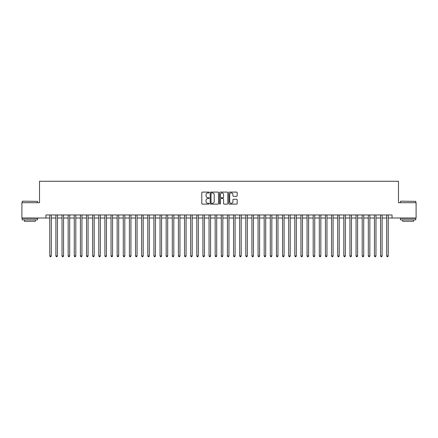 <?xml version="1.0" encoding="UTF-8"?>
<svg xmlns="http://www.w3.org/2000/svg" width="438" height="438" viewBox="0 0 438 438"><rect width="100%" height="100%" fill="white"/><g stroke="black" fill="none" stroke-linecap="round" stroke-linejoin="round"><path stroke-width="0.66" d="M209.2 192.517A0.422 0.422 0 0 0 208.778 192.096L202.389 192.096A0.602 0.602 0 0 0 201.787 192.698L201.787 203.522A0.602 0.602 0 0 0 202.389 204.124L208.778 204.124A0.422 0.422 0 0 0 209.2 203.703A0.422 0.422 0 0 0 208.778 203.281L207.951 203.281A1.922 1.922 0 0 1 206.03 201.36L206.03 200.456A1.922 1.922 0 0 1 207.951 198.529L208.778 198.529A0.422 0.422 0 0 0 209.2 198.113A0.422 0.422 0 0 0 208.778 197.691L207.951 197.691A1.922 1.922 0 0 1 206.03 195.764L206.03 194.866A1.922 1.922 0 0 1 207.951 192.939L208.778 192.939A0.422 0.422 0 0 0 209.2 192.517M236.575 196.339A0.602 0.602 0 0 0 237.172 195.737L237.172 192.698A0.602 0.602 0 0 0 236.575 192.096L229.479 192.096A0.602 0.602 0 0 0 228.877 192.698L228.877 203.522A0.602 0.602 0 0 0 229.479 204.124L236.575 204.124A0.602 0.602 0 0 0 237.172 203.522L237.172 199.854A0.602 0.602 0 0 0 236.575 199.252L233.536 199.252A0.602 0.602 0 0 0 232.934 199.854L232.934 201.672A1.61 1.61 0 0 1 231.324 203.281A1.61 1.61 0 0 1 229.72 201.672L229.72 194.549A1.61 1.61 0 0 1 231.324 192.939A1.61 1.61 0 0 1 232.934 194.549L232.934 195.737A0.602 0.602 0 0 0 233.536 196.339L236.575 196.339M45.946 218.02L21.9 218.02L21.9 202.706L39.513 202.706L39.513 181.266L398.487 181.266L398.487 202.706L416.1 202.706L416.1 218.02L392.054 218.02L392.054 214.959L45.946 214.959L45.946 218.02L49.773 218.02M218.474 192.698A0.602 0.602 0 0 0 217.872 192.096L210.777 192.096A0.602 0.602 0 0 0 210.174 192.698L210.174 203.522A0.602 0.602 0 0 0 210.777 204.124L217.872 204.124A0.602 0.602 0 0 0 218.474 203.522L218.474 192.698M220.128 192.096L227.223 192.096A0.602 0.602 0 0 1 227.826 192.698L227.826 203.522A0.602 0.602 0 0 1 227.223 204.124L224.185 204.124A0.602 0.602 0 0 1 223.583 203.522L223.583 199.131A0.602 0.602 0 0 0 222.986 198.529L220.971 198.529A0.602 0.602 0 0 0 220.369 199.131L220.369 203.703A0.422 0.422 0 0 1 219.947 204.124A0.422 0.422 0 0 1 219.526 203.703L219.526 192.698A0.602 0.602 0 0 1 220.128 192.096M51.306 218.02L55.9 218.02M57.433 218.02L62.026 218.02M63.554 218.02L68.153 218.02M69.68 218.02L74.274 218.02M75.807 218.02L80.4 218.02M81.933 218.02L86.527 218.02M88.06 218.02L92.653 218.02M94.186 218.02L98.78 218.02M100.313 218.02L104.906 218.02M106.439 218.02L111.033 218.02M112.561 218.02L117.16 218.02M118.687 218.02L123.281 218.02M124.814 218.02L129.407 218.02M130.94 218.02L135.534 218.02M137.067 218.02L141.66 218.02M143.193 218.02L147.787 218.02M149.32 218.02L153.913 218.02M155.446 218.02L160.04 218.02M161.567 218.02L166.166 218.02M167.694 218.02L172.293 218.02M173.82 218.02L178.414 218.02M179.947 218.02L184.54 218.02M186.073 218.02L190.667 218.02M192.2 218.02L196.793 218.02M198.326 218.02L202.92 218.02M204.453 218.02L209.046 218.02M210.579 218.02L215.173 218.02M216.701 218.02L221.299 218.02M222.827 218.02L227.421 218.02M228.954 218.02L233.547 218.02M235.08 218.02L239.674 218.02M241.207 218.02L245.8 218.02M247.333 218.02L251.927 218.02M253.46 218.02L258.053 218.02M259.586 218.02L264.18 218.02M265.707 218.02L270.306 218.02M271.834 218.02L276.433 218.02M277.96 218.02L282.554 218.02M284.087 218.02L288.68 218.02M290.213 218.02L294.807 218.02M296.34 218.02L300.933 218.02M302.466 218.02L307.06 218.02M308.593 218.02L313.186 218.02M314.719 218.02L319.313 218.02M320.84 218.02L325.439 218.02M326.967 218.02L331.561 218.02M333.094 218.02L337.687 218.02M339.22 218.02L343.814 218.02M345.347 218.02L349.94 218.02M351.473 218.02L356.067 218.02M357.6 218.02L362.193 218.02M363.726 218.02L368.32 218.02M369.847 218.02L374.446 218.02M375.974 218.02L380.567 218.02M382.1 218.02L386.694 218.02M388.227 218.02L392.054 218.02M211.439 192.939A0.422 0.422 0 0 0 211.017 193.361L211.017 202.86A0.422 0.422 0 0 0 211.439 203.281L212.31 203.281A1.922 1.922 0 0 0 214.237 201.36L214.237 194.866A1.922 1.922 0 0 0 212.31 192.939L211.439 192.939M223.583 194.576A1.61 1.61 0 0 0 221.978 192.972A1.61 1.61 0 0 0 220.369 194.576L220.369 197.089A0.602 0.602 0 0 0 220.971 197.691L222.986 197.691A0.602 0.602 0 0 0 223.583 197.089L223.583 194.576M51.306 214.959L51.306 255.94L49.773 255.94L49.773 214.959M51.306 255.94L50.846 256.734L50.233 256.734L49.773 255.94M22.393 201.173L37.52 201.36L22.393 201.173M29.866 219.86L22.207 219.86L22.207 218.327L37.52 218.327L37.52 219.86L29.866 219.86M35.379 219.86L35.379 221.267L24.353 221.267L24.353 219.86M400.66 201.173L415.793 201.36L400.66 201.173M408.134 219.86L400.48 219.86L400.48 218.327L415.793 218.327L415.793 219.86L408.134 219.86M413.647 219.86L413.647 221.267L402.621 221.267L402.621 219.86M57.433 214.959L57.433 255.94L55.9 255.94L55.9 214.959M57.433 255.94L56.973 256.734L56.36 256.734L55.9 255.94M63.554 214.959L63.554 255.94L62.026 255.94L62.026 214.959M63.554 255.94L63.094 256.734L62.486 256.734L62.026 255.94M69.68 214.959L69.68 255.94L68.153 255.94L68.153 214.959M69.68 255.94L69.22 256.734L68.607 256.734L68.153 255.94M75.807 214.959L75.807 255.94L74.274 255.94L74.274 214.959M75.807 255.94L75.347 256.734L74.734 256.734L74.274 255.94M81.933 214.959L81.933 255.94L80.4 255.94L80.4 214.959M81.933 255.94L81.473 256.734L80.86 256.734L80.4 255.94M88.06 214.959L88.06 255.94L86.527 255.94L86.527 214.959M88.06 255.94L87.6 256.734L86.987 256.734L86.527 255.94M94.186 214.959L94.186 255.94L92.653 255.94L92.653 214.959M94.186 255.94L93.727 256.734L93.113 256.734L92.653 255.94M100.313 214.959L100.313 255.94L98.78 255.94L98.78 214.959M100.313 255.94L99.853 256.734L99.24 256.734L98.78 255.94M106.439 214.959L106.439 255.94L104.906 255.94L104.906 214.959M106.439 255.94L105.98 256.734L105.366 256.734L104.906 255.94M112.561 214.959L112.561 255.94L111.033 255.94L111.033 214.959M112.561 255.94L112.106 256.734L111.493 256.734L111.033 255.94M118.687 214.959L118.687 255.94L117.16 255.94L117.16 214.959M118.687 255.94L118.227 256.734L117.619 256.734L117.16 255.94M124.814 214.959L124.814 255.94L123.281 255.94L123.281 214.959M124.814 255.94L124.354 256.734L123.74 256.734L123.281 255.94M130.94 214.959L130.94 255.94L129.407 255.94L129.407 214.959M130.94 255.94L130.48 256.734L129.867 256.734L129.407 255.94M137.067 214.959L137.067 255.94L135.534 255.94L135.534 214.959M137.067 255.94L136.607 256.734L135.994 256.734L135.534 255.94M143.193 214.959L143.193 255.94L141.66 255.94L141.66 214.959M143.193 255.94L142.733 256.734L142.12 256.734L141.66 255.94M149.32 214.959L149.32 255.94L147.787 255.94L147.787 214.959M149.32 255.94L148.86 256.734L148.247 256.734L147.787 255.94M155.446 214.959L155.446 255.94L153.913 255.94L153.913 214.959M155.446 255.94L154.986 256.734L154.373 256.734L153.913 255.94M161.567 214.959L161.567 255.94L160.04 255.94L160.04 214.959M161.567 255.94L161.113 256.734L160.5 256.734L160.04 255.94M167.694 214.959L167.694 255.94L166.166 255.94L166.166 214.959M167.694 255.94L167.234 256.734L166.626 256.734L166.166 255.94M173.82 214.959L173.82 255.94L172.293 255.94L172.293 214.959M173.82 255.94L173.36 256.734L172.747 256.734L172.293 255.94M179.947 214.959L179.947 255.94L178.414 255.94L178.414 214.959M179.947 255.94L179.487 256.734L178.874 256.734L178.414 255.94M186.073 214.959L186.073 255.94L184.54 255.94L184.54 214.959M186.073 255.94L185.613 256.734L185 256.734L184.54 255.94M192.2 214.959L192.2 255.94L190.667 255.94L190.667 214.959M192.2 255.94L191.74 256.734L191.127 256.734L190.667 255.94M198.326 214.959L198.326 255.94L196.793 255.94L196.793 214.959M198.326 255.94L197.866 256.734L197.253 256.734L196.793 255.94M204.453 214.959L204.453 255.94L202.92 255.94L202.92 214.959M204.453 255.94L203.993 256.734L203.38 256.734L202.92 255.94M210.579 214.959L210.579 255.94L209.046 255.94L209.046 214.959M210.579 255.94L210.12 256.734L209.506 256.734L209.046 255.94M216.701 214.959L216.701 255.94L215.173 255.94L215.173 214.959M216.701 255.94L216.246 256.734L215.633 256.734L215.173 255.94M222.827 214.959L222.827 255.94L221.299 255.94L221.299 214.959M222.827 255.94L222.367 256.734L221.754 256.734L221.299 255.94M228.954 214.959L228.954 255.94L227.421 255.94L227.421 214.959M228.954 255.94L228.494 256.734L227.88 256.734L227.421 255.94M235.08 214.959L235.08 255.94L233.547 255.94L233.547 214.959M235.08 255.94L234.62 256.734L234.007 256.734L233.547 255.94M241.207 214.959L241.207 255.94L239.674 255.94L239.674 214.959M241.207 255.94L240.747 256.734L240.133 256.734L239.674 255.94M247.333 214.959L247.333 255.94L245.8 255.94L245.8 214.959M247.333 255.94L246.873 256.734L246.26 256.734L245.8 255.94M253.46 214.959L253.46 255.94L251.927 255.94L251.927 214.959M253.46 255.94L253 256.734L252.387 256.734L251.927 255.94M259.586 214.959L259.586 255.94L258.053 255.94L258.053 214.959M259.586 255.94L259.126 256.734L258.513 256.734L258.053 255.94M265.707 214.959L265.707 255.94L264.18 255.94L264.18 214.959M265.707 255.94L265.253 256.734L264.64 256.734L264.18 255.94M271.834 214.959L271.834 255.94L270.306 255.94L270.306 214.959M271.834 255.94L271.374 256.734L270.766 256.734L270.306 255.94M277.96 214.959L277.96 255.94L276.433 255.94L276.433 214.959M277.96 255.94L277.5 256.734L276.887 256.734L276.433 255.94M284.087 214.959L284.087 255.94L282.554 255.94L282.554 214.959M284.087 255.94L283.627 256.734L283.014 256.734L282.554 255.94M290.213 214.959L290.213 255.94L288.68 255.94L288.68 214.959M290.213 255.94L289.753 256.734L289.14 256.734L288.68 255.94M296.34 214.959L296.34 255.94L294.807 255.94L294.807 214.959M296.34 255.94L295.88 256.734L295.267 256.734L294.807 255.94M302.466 214.959L302.466 255.94L300.933 255.94L300.933 214.959M302.466 255.94L302.006 256.734L301.393 256.734L300.933 255.94M308.593 214.959L308.593 255.94L307.06 255.94L307.06 214.959M308.593 255.94L308.133 256.734L307.52 256.734L307.06 255.94M314.719 214.959L314.719 255.94L313.186 255.94L313.186 214.959M314.719 255.94L314.26 256.734L313.646 256.734L313.186 255.94M320.84 214.959L320.84 255.94L319.313 255.94L319.313 214.959M320.84 255.94L320.381 256.734L319.773 256.734L319.313 255.94M326.967 214.959L326.967 255.94L325.439 255.94L325.439 214.959M326.967 255.94L326.507 256.734L325.894 256.734L325.439 255.94M333.094 214.959L333.094 255.94L331.561 255.94L331.561 214.959M333.094 255.94L332.634 256.734L332.02 256.734L331.561 255.94M339.22 214.959L339.22 255.94L337.687 255.94L337.687 214.959M339.22 255.94L338.76 256.734L338.147 256.734L337.687 255.94M345.347 214.959L345.347 255.94L343.814 255.94L343.814 214.959M345.347 255.94L344.887 256.734L344.273 256.734L343.814 255.94M351.473 214.959L351.473 255.94L349.94 255.94L349.94 214.959M351.473 255.94L351.013 256.734L350.4 256.734L349.94 255.94M357.6 214.959L357.6 255.94L356.067 255.94L356.067 214.959M357.6 255.94L357.14 256.734L356.527 256.734L356.067 255.94M363.726 214.959L363.726 255.94L362.193 255.94L362.193 214.959M363.726 255.94L363.266 256.734L362.653 256.734L362.193 255.94M369.847 214.959L369.847 255.94L368.32 255.94L368.32 214.959M369.847 255.94L369.393 256.734L368.78 256.734L368.32 255.94M375.974 214.959L375.974 255.94L374.446 255.94L374.446 214.959M375.974 255.94L375.514 256.734L374.906 256.734L374.446 255.94M382.1 214.959L382.1 255.94L380.567 255.94L380.567 214.959M382.1 255.94L381.64 256.734L381.027 256.734L380.567 255.94M388.227 214.959L388.227 255.94L386.694 255.94L386.694 214.959M388.227 255.94L387.767 256.734L387.154 256.734L386.694 255.94M22.207 202.706L22.207 201.36M25.7 218.327L25.7 218.02M34.027 218.327L34.027 218.02M37.52 202.706L37.52 201.36M400.48 202.706L400.48 201.36M403.973 218.327L403.973 218.02M412.3 218.327L412.3 218.02M415.793 202.706L415.793 201.36"/></g></svg>
